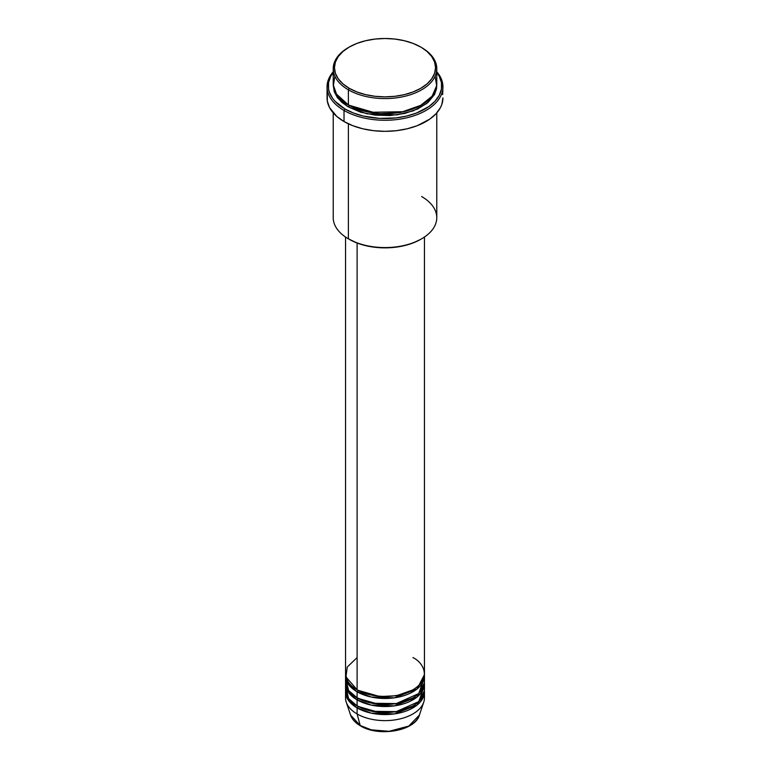 <?xml version="1.0" encoding="UTF-8"?>
<svg xmlns="http://www.w3.org/2000/svg" width="770" height="770" viewBox="0 0 770 770"><rect width="100%" height="100%" fill="white"/><g stroke="black" fill="none" stroke-linecap="round" stroke-linejoin="round"><path stroke-width="1.16" d="M424.106 694.829A39.453 22.773 180 0 1 423.741 702.163L419.438 715.032L408.783 726.072L389.119 731.298L371.342 729.845L360.196 725.513A1.232 0.712 120 0 0 360.427 725.831A1.232 0.712 -60 0 1 360.196 725.513A35.073 20.251 0 0 0 395.28 730.557A35.073 20.251 0 0 0 419.438 715.032C415.213 731 378.609 737.256 360.427 725.831C355.345 722.886 352.063 719.286 350.562 715.032A35.073 20.251 0 0 0 360.196 725.513L357.107 713.954L360.196 725.513L350.562 715.032L346.259 702.163A39.453 22.773 180 0 1 345.894 694.829M357.107 657.58L347.26 667.051L345.942 676.907L357.107 689.795A39.453 22.773 0 0 0 400.102 694.732A39.453 22.773 0 0 0 424.453 673.683L424.453 237.035M424.453 675.704A39.453 22.773 180 0 0 424.414 674.693L416.994 689.034L394.365 697.822L371.361 697.071L357.107 691.807A1.232 0.712 120 0 0 357.973 690.295L357.55 690.045L357.973 690.295A1.232 0.712 -60 0 1 357.107 691.807L349.108 685.165L345.586 674.693A39.453 22.773 180 0 0 345.547 675.704L345.547 681.739A39.453 22.773 0 0 0 357.107 697.841A39.453 22.773 0 0 0 400.102 702.779A39.453 22.773 0 0 0 424.453 681.739L424.453 675.704A39.453 22.773 180 0 1 400.102 696.744A39.453 22.773 180 0 1 357.107 691.807L357.107 697.841L357.107 691.807A39.453 22.773 180 0 1 345.547 675.704M345.894 678.716L348.569 690.488L357.107 697.841L372.074 703.26L396.29 703.568L418.736 693.549L424.106 678.716M424.453 683.75A39.453 22.773 180 0 0 424.414 682.749L416.994 697.081L394.365 705.878L371.361 705.128L357.107 699.863A1.232 0.712 120 0 0 357.973 698.351L357.55 698.101L357.973 698.351A1.232 0.712 -60 0 1 357.107 699.863L349.108 693.212L345.586 682.749A39.453 22.773 180 0 0 345.547 683.75L345.547 689.795A39.453 22.773 0 0 0 357.107 705.898A39.453 22.773 0 0 0 400.102 710.835A39.453 22.773 0 0 0 424.453 689.795L424.453 683.75A39.453 22.773 180 0 1 400.102 704.8A39.453 22.773 180 0 1 357.107 699.863L357.107 705.898L357.107 699.863A39.453 22.773 180 0 1 345.547 683.75M345.894 686.773L348.569 698.534L357.107 705.898L372.074 711.316L396.29 711.615L418.736 701.595L424.106 686.773M424.453 691.807A39.453 22.773 180 0 0 424.414 690.796L416.994 705.137L394.365 713.934L371.361 713.174L357.107 707.909A1.232 0.712 120 0 0 357.973 706.398L357.55 706.148L357.973 706.398A1.232 0.712 -60 0 1 357.107 707.909L349.108 701.268L345.586 690.796A39.453 22.773 180 0 0 345.547 691.807L345.547 697.841A39.453 22.773 0 0 0 357.107 713.954A39.453 22.773 0 0 0 400.102 718.891A39.453 22.773 0 0 0 424.453 697.841L424.453 691.807A39.453 22.773 180 0 1 400.102 712.847A39.453 22.773 180 0 1 357.107 707.909L357.107 713.954L357.107 707.909A39.453 22.773 180 0 1 345.547 691.807M334.902 76.24L333.333 85.768L336.307 93.959L348.387 104.932L348.387 89.83L349.253 88.319A50.551 29.183 180 0 1 349.253 47.047A50.551 29.183 180 0 1 420.747 47.047L413.086 43.418L404.346 40.723L394.866 39.058L385 38.5L375.134 39.058L365.654 40.723L356.914 43.418L349.253 47.047L342.968 51.474L338.3 56.518L335.422 61.995L334.45 67.683L335.422 73.381L338.3 78.848L342.968 83.901L349.253 88.319L356.914 91.948L365.654 94.643L375.134 96.308L385 96.866L394.866 96.308L404.346 94.643L413.086 91.948L420.747 88.319L427.032 83.901L431.7 78.848L434.578 73.381L435.55 67.683L434.578 61.995L431.7 56.518L427.032 51.474L421.614 47.547A51.782 29.895 0 0 0 421.171 47.297A51.782 29.895 180 0 1 421.614 47.547L420.747 47.047A50.551 29.183 180 0 1 420.747 88.319A50.551 29.183 180 0 1 349.253 88.319L348.387 89.83A51.782 29.895 0 0 0 421.614 89.83A51.782 29.895 0 0 0 421.614 47.547L421.614 47.547A51.782 29.895 180 0 1 436.783 68.694A51.782 29.895 180 0 1 404.818 96.308A51.782 29.895 180 0 1 348.387 89.83L348.387 104.932A51.782 29.895 0 0 0 404.818 111.409A51.782 29.895 0 0 0 436.783 83.786L436.783 68.694M421.614 196.533A51.782 29.895 180 0 1 421.614 238.816A51.782 29.895 180 0 1 348.387 238.816L349.253 239.316A50.551 29.183 0 0 0 420.747 239.316L413.086 242.945L404.346 245.64L394.866 247.305L385 247.863L375.134 247.305L365.654 245.64L356.914 242.945L348.387 238.816A51.782 29.895 0 0 0 404.818 245.293A51.782 29.895 0 0 0 436.783 217.679L436.783 112.901M344.026 110.466A57.943 33.456 0 0 0 418.928 113.931A57.943 33.456 0 0 0 436.783 71.793A57.943 33.456 180 0 1 442.942 86.808A57.943 33.456 180 0 1 407.176 117.714A57.943 33.456 180 0 1 344.026 110.466L344.026 121.535A57.943 33.456 0 0 0 407.176 128.792A57.943 33.456 0 0 0 442.942 97.886L441.836 104.412L440.45 107.598L436.099 113.652L429.795 119.109L417.196 125.703L407.176 128.792L396.309 130.698L385 131.333L373.691 130.698L362.824 128.792L352.804 125.703L344.026 121.535L344.026 110.466A57.943 33.456 180 0 1 327.058 86.808A57.943 33.456 180 0 1 333.217 71.793A57.943 33.456 0 0 0 344.026 110.466L344.902 108.955L344.026 110.466M436.783 72.447A56.711 32.744 180 0 1 417.147 112.776A56.711 32.744 180 0 1 344.902 108.955L353.488 113.026L363.296 116.058L379.437 118.388L396.069 117.916L406.704 116.058L416.512 113.026L428.842 106.578L435.012 101.236L439.266 95.307L441.441 89.012L441.441 82.592L439.266 76.297L436.783 72.447M349.253 105.432A1.232 0.712 -60 0 1 348.387 106.943L337.982 98.329L333.246 84.796L334.219 91.64L337.164 97.241L341.947 102.41L348.387 106.943A1.232 0.712 120 0 0 349.253 105.432L378.099 113.71L400.131 112.641L421.171 105.182L400.131 112.641L378.099 113.71L348.829 105.182M334.681 90.841L334.286 91.842M357.107 243.022L357.107 689.795L357.107 243.022M348.387 123.816L348.387 238.816L348.387 123.816M423.741 702.163A39.453 22.773 180 0 1 396.56 719.623A39.453 22.773 180 0 1 357.107 713.954A39.453 22.773 180 0 1 346.259 702.163M372.035 730.008L378.388 731.125L388.321 731.404M391.612 731.125L397.965 730.008M349.253 47.047L348.387 47.547A51.782 29.895 0 0 0 348.387 89.83A51.782 29.895 180 0 1 333.217 68.694A51.782 29.895 180 0 1 348.829 47.297M333.217 68.694L333.217 83.786A51.782 29.895 0 0 0 348.387 104.932L369.436 112.305L403.47 111.717L420.362 105.634L432.076 96.24L436.667 85.74L435.098 76.24M333.217 72.447L330.734 76.297L328.559 82.592L328.559 89.012L329.377 92.188L332.601 98.329L334.989 101.236L344.902 108.955A56.711 32.744 180 0 1 333.217 72.447M436.754 84.796L436.532 88.733L434.55 94.479L428.053 102.41L417.85 108.916L404.818 113.421L390.072 115.558L374.894 115.125L360.591 112.17L348.387 106.943L366.982 113.835L397.002 114.884L413.326 110.832L426.705 103.526L434.675 94.248L436.754 84.796M327.058 86.808L327.058 97.886A57.943 33.456 0 0 0 344.026 121.535L336.817 116.472L329.55 107.598L327.337 101.159L327.337 94.604M442.663 94.604L442.942 86.808M333.217 112.901L333.217 217.679A51.782 29.895 0 0 0 348.387 238.816L348.387 238.816M345.547 237.035L345.547 673.683A39.453 22.773 0 0 0 357.107 689.795C364.143 695.146 391.872 701.489 412.893 689.795C433.164 677.648 422.181 661.642 412.893 657.58M357.973 706.398L379.841 712.664L396.54 711.836L412.45 706.148L396.54 711.836L379.841 712.664L357.973 706.398M357.973 698.351L379.841 704.608L396.54 703.78L412.45 698.101L396.54 703.78L379.841 704.608L357.973 698.351M357.973 690.295L379.841 696.552L396.54 695.724L412.45 690.045L396.54 695.724L379.841 696.552L357.973 690.295M356.423 699.458L357.935 698.313M349.224 683.279L348.541 684.395M421.614 47.547L420.747 47.047M421.614 238.816L420.747 239.316"/></g></svg>
